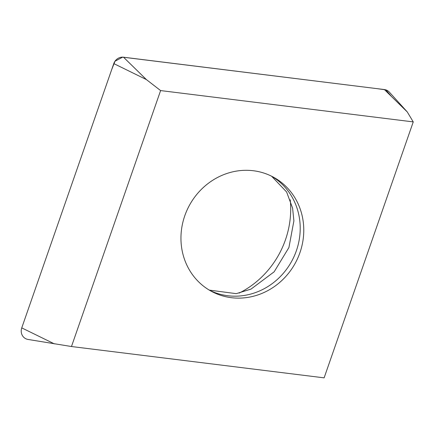 <?xml version="1.0" encoding="UTF-8"?>
<svg xmlns="http://www.w3.org/2000/svg" width="435" height="435" viewBox="0 0 435 435"><rect width="100%" height="100%" fill="white"/><g stroke="black" fill="none" stroke-linecap="round" stroke-linejoin="round"><path stroke-width="0.65" d="M295.713 199.154A64.956 60.307 -61.3 0 1 285.474 276.839A64.956 60.307 -61.3 0 1 211.187 291.2A64.956 60.307 -61.3 0 1 189.453 205.266A64.956 60.307 -61.3 0 1 273.539 177.23A64.956 60.307 -61.3 0 1 295.713 199.154M160.607 90.578L71.476 346.526L324.118 377.852L413.25 121.903L160.607 90.578L146.377 79.572L113.785 63.597A9.206 8.548 -61.3 0 1 123.507 57.208L384.382 89.556A9.206 8.548 -61.3 0 1 389.336 92.122L407.252 111.915L384.382 89.556M71.476 346.526L28.009 339.441A9.206 8.548 -61.3 0 1 21.75 327.887L113.785 63.597M413.25 121.903L407.252 111.915M290.227 199.768A89.197 82.819 -61.3 0 1 239.163 293.098M54.342 343.857L21.75 327.887L111.675 69.66L114.976 61.248L122.67 57.148L377.553 88.707L385.927 89.904L391.397 96.412M123.507 57.208L146.377 79.572M209.425 290.194A64.956 60.307 118.7 0 0 282.647 274.088A64.956 60.307 118.7 0 0 292.157 197.207A64.956 60.307 118.7 0 0 271.744 176.295M209.268 290.101L236.238 293.658L251.022 289.096L274.159 271.804L288.927 247.515L293.891 220.871L292.603 208.158L286.616 191.976L271.592 176.218"/></g></svg>
